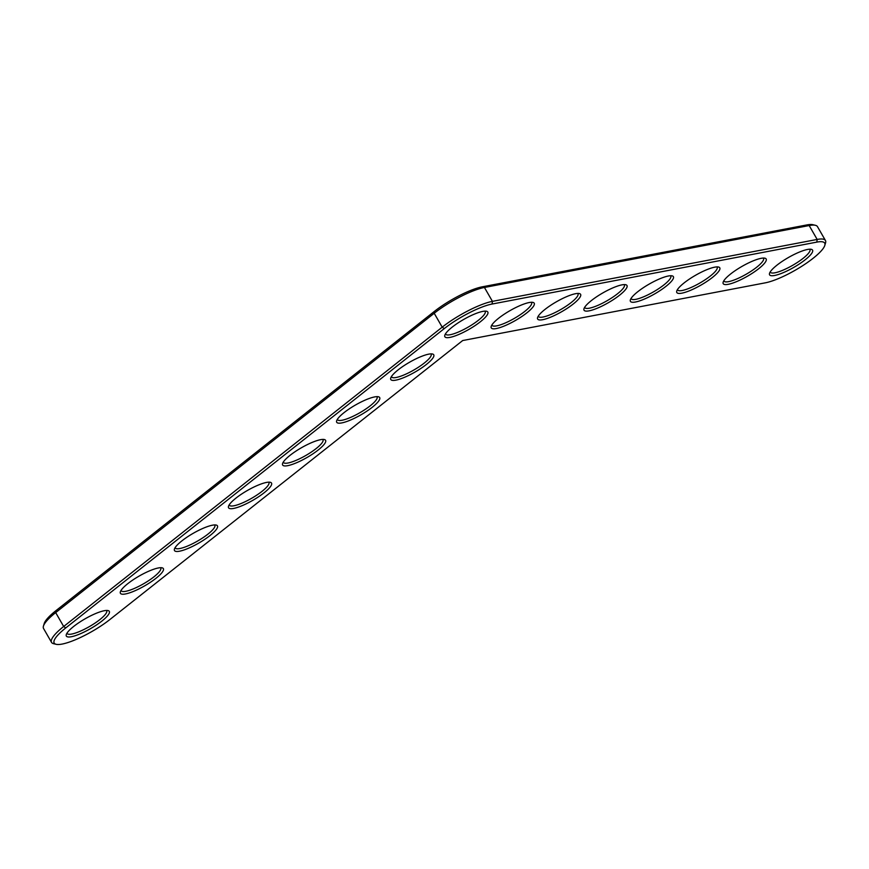 <?xml version="1.0" encoding="UTF-8"?>
<svg xmlns="http://www.w3.org/2000/svg" width="869" height="869" viewBox="0 0 869 869"><rect width="100%" height="100%" fill="white"/><g stroke="black" fill="none" stroke-linecap="round" stroke-linejoin="round"><path stroke-width="1.3" d="M462.688 340.539L109.896 619.521A38.79 8.788 -29.9 0 1 56.137 644.309A38.79 8.788 -29.9 0 1 65.74 627.939L444.265 328.601A38.79 8.788 -29.9 0 1 492.082 304.041L816.817 242.114A38.79 8.788 -29.9 0 1 824.8 245.438A38.79 8.788 -29.9 0 1 801.153 266.664A38.79 8.788 -29.9 0 1 765.328 282.827L462.688 340.539M480.448 321.704A24.777 5.616 -29.9 0 1 456.279 335.488A24.777 5.616 -29.9 0 1 444.809 335.271A24.777 5.616 -29.9 0 1 463.546 319.531A24.777 5.616 -29.9 0 1 486.586 311.254A24.777 5.616 -29.9 0 1 480.448 321.704M526.842 312.862A24.777 5.616 -29.9 0 1 502.662 326.635A24.777 5.616 -29.9 0 1 491.191 326.429A24.777 5.616 -29.9 0 1 509.94 310.678A24.777 5.616 -29.9 0 1 532.969 302.401A24.777 5.616 -29.9 0 1 526.842 312.862M426.375 364.469A24.777 5.616 -29.9 0 1 402.206 378.243A24.777 5.616 -29.9 0 1 390.735 378.037A24.777 5.616 -29.9 0 1 409.473 362.286A24.777 5.616 -29.9 0 1 432.501 354.009A24.777 5.616 -29.9 0 1 426.375 364.469M573.225 304.02A24.777 5.616 -29.9 0 1 549.056 317.793A24.777 5.616 -29.9 0 1 537.585 317.587A24.777 5.616 -29.9 0 1 556.323 301.836A24.777 5.616 -29.9 0 1 579.362 293.559A24.777 5.616 -29.9 0 1 573.225 304.02M619.619 295.167A24.777 5.616 -29.9 0 1 595.45 308.94A24.777 5.616 -29.9 0 1 583.979 308.734A24.777 5.616 -29.9 0 1 602.717 292.994A24.777 5.616 -29.9 0 1 625.745 284.717A24.777 5.616 -29.9 0 1 619.619 295.167M372.301 407.235A24.777 5.616 -29.9 0 1 348.121 421.009A24.777 5.616 -29.9 0 1 336.651 420.802A24.777 5.616 -29.9 0 1 355.399 405.052A24.777 5.616 -29.9 0 1 378.428 396.775A24.777 5.616 -29.9 0 1 372.301 407.235M318.217 449.99A24.777 5.616 -29.9 0 1 294.048 463.764A24.777 5.616 -29.9 0 1 282.577 463.557A24.777 5.616 -29.9 0 1 301.315 447.817A24.777 5.616 -29.9 0 1 324.354 439.54A24.777 5.616 -29.9 0 1 318.217 449.99M666.002 286.325A24.777 5.616 -29.9 0 1 641.833 300.098A24.777 5.616 -29.9 0 1 630.362 299.892A24.777 5.616 -29.9 0 1 649.1 284.141A24.777 5.616 -29.9 0 1 672.139 275.864A24.777 5.616 -29.9 0 1 666.002 286.325M712.395 277.472A24.777 5.616 -29.9 0 1 688.226 291.256A24.777 5.616 -29.9 0 1 676.755 291.039A24.777 5.616 -29.9 0 1 695.493 275.299A24.777 5.616 -29.9 0 1 718.533 267.022A24.777 5.616 -29.9 0 1 712.395 277.472M758.789 268.63A24.777 5.616 -29.9 0 1 734.609 282.403A24.777 5.616 -29.9 0 1 723.149 282.197A24.777 5.616 -29.9 0 1 741.887 266.457A24.777 5.616 -29.9 0 1 764.916 258.18A24.777 5.616 -29.9 0 1 758.789 268.63M805.172 259.788A24.777 5.616 -29.9 0 1 781.003 273.561A24.777 5.616 -29.9 0 1 769.532 273.355A24.777 5.616 -29.9 0 1 788.27 257.604A24.777 5.616 -29.9 0 1 811.309 249.327A24.777 5.616 -29.9 0 1 805.172 259.788M264.143 492.756A24.777 5.616 -29.9 0 1 239.974 506.529A24.777 5.616 -29.9 0 1 228.504 506.323A24.777 5.616 -29.9 0 1 247.241 490.572A24.777 5.616 -29.9 0 1 270.281 482.295A24.777 5.616 -29.9 0 1 264.143 492.756M210.07 535.51A24.777 5.616 -29.9 0 1 185.901 549.295A24.777 5.616 -29.9 0 1 174.43 549.089A24.777 5.616 -29.9 0 1 193.168 533.338A24.777 5.616 -29.9 0 1 216.207 525.061A24.777 5.616 -29.9 0 1 210.07 535.51M155.996 578.276A24.777 5.616 -29.9 0 1 131.827 592.05A24.777 5.616 -29.9 0 1 120.356 591.843A24.777 5.616 -29.9 0 1 139.094 576.104A24.777 5.616 -29.9 0 1 162.134 567.826A24.777 5.616 -29.9 0 1 155.996 578.276M101.923 621.042A24.777 5.616 -29.9 0 1 77.754 634.815A24.777 5.616 -29.9 0 1 66.283 634.609A24.777 5.616 -29.9 0 1 85.021 618.858A24.777 5.616 -29.9 0 1 108.06 610.581A24.777 5.616 -29.9 0 1 101.923 621.042M56.137 644.309L53.585 643.69A40.745 9.233 -29.9 0 1 51.543 642.387A40.745 9.233 -29.9 0 1 63.676 626.495L442.202 327.168A40.745 9.233 -29.9 0 1 492.43 301.358L817.164 239.442A40.745 9.233 -29.9 0 1 825.452 240.507A40.745 9.233 -29.9 0 1 825.55 242.929L824.8 245.438M484.989 311.124A22.822 5.171 -29.9 0 1 485.174 311.374A22.822 5.171 -29.9 0 1 478.384 320.27A22.822 5.171 -29.9 0 1 458.256 332.099A22.822 5.171 -29.9 0 1 445.612 334.12A22.822 5.171 -29.9 0 1 445.493 333.837M531.383 302.282A22.822 5.171 -29.9 0 1 531.567 302.521A22.822 5.171 -29.9 0 1 524.778 311.417A22.822 5.171 -29.9 0 1 504.639 323.257A22.822 5.171 -29.9 0 1 492.006 325.278A22.822 5.171 -29.9 0 1 491.887 324.995M430.915 353.889A22.822 5.171 -29.9 0 1 431.1 354.128A22.822 5.171 -29.9 0 1 424.311 363.025A22.822 5.171 -29.9 0 1 404.183 374.865A22.822 5.171 -29.9 0 1 391.539 376.885A22.822 5.171 -29.9 0 1 391.419 376.603M577.776 293.44A22.822 5.171 -29.9 0 1 577.961 293.679A22.822 5.171 -29.9 0 1 571.161 302.575A22.822 5.171 -29.9 0 1 551.033 314.404A22.822 5.171 -29.9 0 1 538.389 316.425A22.822 5.171 -29.9 0 1 538.28 316.142M624.159 284.587A22.822 5.171 -29.9 0 1 624.344 284.836A22.822 5.171 -29.9 0 1 617.555 293.733A22.822 5.171 -29.9 0 1 597.427 305.562A22.822 5.171 -29.9 0 1 584.783 307.583A22.822 5.171 -29.9 0 1 584.663 307.3M376.842 396.655A22.822 5.171 -29.9 0 1 377.027 396.894A22.822 5.171 -29.9 0 1 370.237 405.79A22.822 5.171 -29.9 0 1 350.109 417.62A22.822 5.171 -29.9 0 1 337.465 419.64A22.822 5.171 -29.9 0 1 337.346 419.358M322.768 439.41A22.822 5.171 -29.9 0 1 322.953 439.66A22.822 5.171 -29.9 0 1 316.164 448.556A22.822 5.171 -29.9 0 1 296.025 460.385A22.822 5.171 -29.9 0 1 283.392 462.406A22.822 5.171 -29.9 0 1 283.272 462.123M670.553 275.745A22.822 5.171 -29.9 0 1 670.738 275.984A22.822 5.171 -29.9 0 1 663.949 284.88A22.822 5.171 -29.9 0 1 643.81 296.72A22.822 5.171 -29.9 0 1 631.176 298.74A22.822 5.171 -29.9 0 1 631.057 298.458M716.936 266.892A22.822 5.171 -29.9 0 1 717.121 267.141A22.822 5.171 -29.9 0 1 710.331 276.038A22.822 5.171 -29.9 0 1 690.203 287.867A22.822 5.171 -29.9 0 1 677.559 289.888A22.822 5.171 -29.9 0 1 677.451 289.605M763.33 258.05A22.822 5.171 -29.9 0 1 763.514 258.289A22.822 5.171 -29.9 0 1 756.725 267.196A22.822 5.171 -29.9 0 1 736.597 279.025A22.822 5.171 -29.9 0 1 723.953 281.045A22.822 5.171 -29.9 0 1 723.834 280.763M809.723 249.207A22.822 5.171 -29.9 0 1 809.908 249.446A22.822 5.171 -29.9 0 1 803.108 258.343A22.822 5.171 -29.9 0 1 782.98 270.172A22.822 5.171 -29.9 0 1 770.347 272.193A22.822 5.171 -29.9 0 1 770.227 271.921M268.695 482.176A22.822 5.171 -29.9 0 1 268.879 482.414A22.822 5.171 -29.9 0 1 262.08 491.311A22.822 5.171 -29.9 0 1 241.951 503.151A22.822 5.171 -29.9 0 1 229.307 505.171A22.822 5.171 -29.9 0 1 229.199 504.889M214.621 524.93A22.822 5.171 -29.9 0 1 214.806 525.18A22.822 5.171 -29.9 0 1 208.006 534.077A22.822 5.171 -29.9 0 1 187.878 545.906A22.822 5.171 -29.9 0 1 175.234 547.926A22.822 5.171 -29.9 0 1 175.125 547.644M160.537 567.696A22.822 5.171 -29.9 0 1 160.722 567.935A22.822 5.171 -29.9 0 1 153.932 576.842A22.822 5.171 -29.9 0 1 133.804 588.671A22.822 5.171 -29.9 0 1 121.16 590.692A22.822 5.171 -29.9 0 1 121.041 590.409M106.463 610.462A22.822 5.171 -29.9 0 1 106.648 610.701A22.822 5.171 -29.9 0 1 99.859 619.597A22.822 5.171 -29.9 0 1 79.731 631.426A22.822 5.171 -29.9 0 1 67.087 633.447A22.822 5.171 -29.9 0 1 66.967 633.175M51.543 642.387L43.548 628.493A40.745 9.233 -29.9 0 1 43.45 626.071A40.745 9.233 -29.9 0 1 55.681 612.602L434.207 313.264A40.745 9.233 -29.9 0 1 484.435 287.465L809.169 225.538A40.745 9.233 -29.9 0 1 815.415 225.31A40.745 9.233 -29.9 0 1 817.457 226.613L825.452 240.507M43.45 626.071L44.2 623.562A38.79 8.788 -29.9 0 1 55.844 610.733L434.37 311.406A38.79 8.788 -29.9 0 1 482.197 286.835L806.921 224.919A38.79 8.788 -29.9 0 1 812.863 224.691L815.415 225.31M55.844 610.733L55.681 612.602L63.676 626.495L65.74 627.939M806.921 224.919L809.169 225.538L817.164 239.442L816.817 242.114M434.37 311.406L434.207 313.264L442.202 327.168L444.265 328.601M482.197 286.835L484.435 287.465L492.43 301.358L492.082 304.041"/></g></svg>
